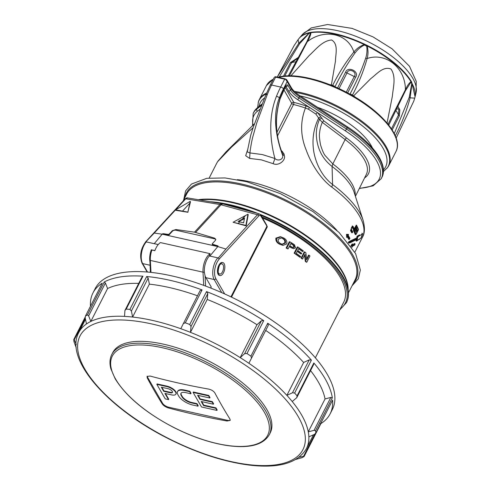 <?xml version="1.0" encoding="UTF-8"?>
<svg xmlns="http://www.w3.org/2000/svg" width="490" height="490" viewBox="0 0 490 490"><rect width="100%" height="100%" fill="white"/><g stroke="black" fill="none" stroke-linecap="round" stroke-linejoin="round"><path stroke-width="0.73" d="M317.661 107.365A56.503 23.104 27 0 1 372.406 147.925M262.548 218.019A94.503 38.637 27 0 1 343.729 302.128L315.358 357.81M266.144 224.255L267.332 226.797L231.501 297.118M282.908 245.398L279.582 244.198C276.807 242.826 275.582 240.804 275.894 238.14L280.213 236.707L280.966 236.878L276.679 238.311C276.336 240.951 277.542 242.967 280.305 244.357L282.908 245.398L286.681 243.965C287.318 241.362 286.283 239.353 283.581 237.938L280.966 236.878M288.077 248.932L287.434 248.791A94.503 38.637 -153 0 0 286.129 247.983L289.321 241.717L289.976 241.864L286.785 248.124A95.035 38.857 27 0 1 288.077 248.932L289.388 246.366A95.035 38.857 27 0 1 291.562 247.756L293.596 248.73L295.55 247.854L294.527 244.847L293.283 243.953A95.035 38.857 -153 0 0 289.976 241.864M293.596 248.73L290.931 247.615A94.503 38.637 -153 0 0 289.284 246.562M300.284 257.244L299.721 257.115A94.503 38.637 -153 0 0 294.135 253.171L297.332 246.911L297.926 247.04L294.735 253.306A95.035 38.857 27 0 1 300.284 257.244L300.652 256.521A95.035 38.857 -153 0 0 296.217 253.355L297.326 251.186A95.035 38.857 27 0 1 301.295 254.01L301.662 253.287A95.035 38.857 -153 0 0 297.693 250.464L298.673 248.534A95.035 38.857 27 0 1 302.924 251.566L303.292 250.843A95.035 38.857 -153 0 0 297.926 247.04M302.924 251.566L302.361 251.437A94.503 38.637 -153 0 0 298.569 248.742M301.295 254.01L300.731 253.887A94.503 38.637 -153 0 0 297.222 251.388M302.63 258.996L302.085 258.873A94.503 38.637 -153 0 0 301.099 258.132L304.29 251.872L304.841 251.995L301.65 258.255A95.035 38.857 27 0 1 302.63 258.996L305.013 254.322L305.827 261.476A95.035 38.857 27 0 1 306.777 262.242L309.974 255.976A95.035 38.857 -153 0 0 309.068 255.253L306.691 259.927L305.876 252.773A95.035 38.857 -153 0 0 304.841 251.995M306.593 258.959L308.541 255.137L309.068 255.253M306.777 262.242L306.25 262.119A94.503 38.637 -153 0 0 305.295 261.36L304.59 255.155M197.997 406.192L196.778 404.079L191.529 402.909A8.116 3.32 27 0 1 182.035 396.906L181.233 395.522A8.116 3.32 27 0 1 180.926 393.378A8.116 3.32 27 0 1 185.575 392.6L190.824 393.77L191.045 393.335L189.826 391.228L184.577 390.058A11.944 4.882 -153 0 0 177.729 391.21L177.509 391.639A11.944 4.882 -153 0 0 177.962 394.793L178.764 396.177A11.944 4.882 -153 0 0 192.748 405.022L197.997 406.192L198.217 405.757L196.998 403.65L191.749 402.48A8.116 3.32 27 0 1 182.256 396.471L181.453 395.087A8.116 3.32 27 0 1 181.055 393.176M230.257 420.071A5.323 2.174 -153 0 1 227.421 420.31L168.848 407.257A5.323 2.174 27 0 1 162.613 403.319L147.557 377.245A5.323 2.174 27 0 1 147.257 376.179M175.886 394.162L176.106 393.727A7.558 3.093 -153 0 0 173.852 389.544A7.558 3.093 -153 0 0 166.968 386.132L157.063 383.927L156.843 384.362L165.234 398.891L168.499 399.62L164.916 393.409L171.549 394.885A7.558 3.093 -153 0 0 175.886 394.162A7.558 3.093 -153 0 0 173.632 389.973A7.558 3.093 -153 0 0 166.747 386.567L156.843 384.362M168.499 399.62L168.719 399.185L165.455 393.531M216.96 410.418L215.741 408.305L203.571 405.598L201.206 401.494L213.371 404.207L212.158 402.094L199.987 399.387L197.617 395.283L209.787 397.996L210.008 397.562L208.789 395.454L193.348 392.012L193.127 392.447L201.519 406.976L216.96 410.418L217.18 409.983L215.961 407.87L203.791 405.163L201.745 401.616M213.371 404.207L213.591 403.772L212.378 401.665L200.208 398.952L198.156 395.406M147.227 377.9A803.484 390.763 102.6 0 0 162.282 403.968C163.611 405.738 165.675 407.074 168.487 407.968A803.937 620.806 150 0 0 227.06 421.014L230.159 420.408L229.939 419.042A803.484 390.763 -77.4 0 1 214.877 392.974C213.615 391.063 211.527 389.771 208.618 389.091A803.937 620.806 -30 0 1 150.044 376.038L147.043 376.455L147.227 377.9L147.557 377.245M244.4 218.681L238.722 221.596M243.628 222.858L238.06 221.449L244.522 218.001L243.628 222.858M111.794 354.497L112.737 352.653A88.378 36.138 27 0 1 207.889 360.579A88.378 36.138 27 0 1 270.229 432.897L269.286 434.74C263.24 444.938 249.404 448.564 227.77 445.624C210.578 443.064 192.509 436.988 173.552 427.402C145.573 412.702 126.108 396.484 115.15 378.746L110.893 368.854C109.429 363.433 109.729 358.643 111.794 354.497A88.378 36.138 27 0 1 206.945 362.422A88.378 36.138 27 0 1 269.286 434.74M220.665 264.184A5.225 2.542 -77.4 0 1 222.987 264.704A5.225 2.542 -77.4 0 1 222.485 271.828A5.225 2.542 -77.4 0 1 218.656 273.206L218.656 273.206C217.199 272.636 219.514 263.246 220.665 264.184M233.081 222.258L247.946 214.216L245.882 225.418L233.081 222.258L246.158 225.896L245.882 225.418M238.311 223.391L239.757 221.817M242.146 219.22L245.668 215.38M190.2 201.365L187.872 212.115L175.579 209.843L190.2 201.365L190.475 201.843L187.872 212.115M182.635 210.982L189.753 203.24M224.144 263.669A6.658 3.234 102.6 0 0 222.84 262.585A6.658 3.234 102.6 0 0 218.234 268.373A6.658 3.234 102.6 0 0 219.943 275.576A6.658 3.234 102.6 0 0 224.108 271.325A6.658 3.234 102.6 0 0 224.144 263.669M212.244 243.965L212.329 244.479A0.668 0.374 170.3 0 0 212.654 244.731L217.762 245.87A0.668 0.374 170.3 0 1 218.081 246.115M212.654 244.731L212.568 244.253L217.75 245.821L217.793 246.574L162.172 234.183L163.262 233.681L168.297 234.392L169.191 234.104L172.339 230.68L175.916 229.534L194.512 232.162L214.516 238.134L215.827 239.298L215.478 240.29L212.329 243.714L212.568 244.253L212.329 243.714M215.833 239.592A2.664 1.501 -9.7 0 0 214.638 238.844L214.516 238.134M217.762 245.87L217.995 246.36M246.158 225.896L248.222 214.687L247.946 214.216M162.368 233.963A0.668 0.374 -9.7 0 1 163.274 233.73L168.382 234.863A0.668 0.374 170.3 0 0 169.283 234.624L172.431 231.2A2.664 1.501 -9.7 0 1 176.039 230.245L214.638 238.844M187.964 212.274L175.855 210.32L175.579 209.843M251.548 358.196L250.947 356.138L267.712 323.241L268.312 325.299L248.883 363.28A127.774 52.246 27 0 0 240.216 357.614L244.626 353.676L261.391 320.772L256.981 324.717A127.774 52.246 -153 0 0 207.227 299.451L190.463 332.355A127.774 52.246 27 0 1 240.216 357.614L256.981 324.717M261.391 320.772L263.73 320.638A133.102 54.421 -153 0 0 206.517 291.593L207.791 293.559L207.227 299.451M207.791 293.559L191.026 326.463L190.463 332.355A127.774 52.246 27 0 0 180.786 328.71L200.067 290.65L202.076 289.915L185.312 322.818A133.102 54.421 27 0 1 189.753 324.49L206.517 291.593M202.076 289.915A133.102 54.421 -153 0 0 146.675 276.501L148.164 278.075L131.4 310.979L132.606 317.042L149.37 284.139A127.774 52.246 -153 0 1 197.458 295.77M148.164 278.075L149.37 284.139M142.964 276.201A133.102 54.421 -153 0 0 104.217 282.007L105.405 283L88.641 315.897L90.828 321.44A127.774 52.246 27 0 1 124.521 316.387L124.938 310.458L141.702 277.554L142.964 276.201L126.2 309.104A133.102 54.421 27 0 1 129.911 309.404L146.675 276.501M85.493 319.345L78.737 332.6A127.774 52.246 27 0 1 86.491 323.951A127.774 52.246 27 0 1 90.828 321.44L107.592 288.536A127.774 52.246 -153 0 1 138.731 283.385M105.405 283L107.592 288.536M86.491 323.951L85.18 317.906L85.462 316.062A133.102 54.421 27 0 1 87.453 314.911L104.217 282.007M85.248 318.237L74.211 339.907L76.311 344.372M76.244 347.784L74.021 341.842A133.102 54.421 27 0 1 73.757 339.546L85.352 316.785M320.307 423.44L320.883 423.599L304.118 456.502A133.102 54.421 27 0 1 302.128 457.654L295.899 459.393M298.68 457.268L303.543 456.337L315.003 433.852M332.324 397.819A133.102 54.421 -153 0 0 313.857 362.961L313.514 364.787L296.75 397.684L292.218 401.531A127.774 52.246 27 0 1 308.277 431.843L314.053 430.343L330.817 397.439L332.324 397.819L315.56 430.722A133.102 54.421 27 0 1 315.823 433.019L314.513 434.342L308.859 436.853A127.774 52.246 27 0 1 307.579 445.931A127.774 52.246 27 0 1 306.434 448.62C297.706 463.252 278.351 468.71 248.369 464.979C222.338 461.458 194.885 452.282 165.994 437.454C106.587 407.006 64.288 359.054 78.737 332.6M330.817 397.439L325.041 398.94A127.774 52.246 -153 0 0 310.556 370.593M308.859 436.853A127.774 52.246 27 0 0 308.277 431.843L325.041 398.94M248.883 363.28A127.774 52.246 27 0 1 286.877 395.363A127.774 52.246 27 0 1 292.218 401.531M124.521 316.387A127.774 52.246 27 0 1 132.606 317.042A127.774 52.246 27 0 1 180.786 328.71M292.487 392.766L309.251 359.862L311.407 360.132L294.643 393.035L292.487 392.766L286.877 395.363L303.641 362.465A127.774 52.246 -153 0 0 265.703 330.419M309.251 359.862L303.641 362.465M210.13 253.667L209.377 255.952A13.31 6.474 102.6 0 0 204.33 272.115A1.329 0.582 176.8 0 1 203.001 272.164A13.977 6.799 -77.4 0 1 210.13 253.667L160.414 242.587A13.977 6.799 -77.4 0 0 154.883 250.678L151.931 250.023A13.977 6.799 102.6 0 0 150.332 260.429A1.329 0.582 176.8 0 1 149.695 259.97A1.329 0.582 176.8 0 1 149.695 259.945A13.31 6.474 -77.4 0 1 149.75 256.742A13.31 6.474 -77.4 0 1 151.288 249.839A13.31 6.474 -77.4 0 1 151.33 249.729L151.931 250.023M292.855 247.524L293.749 246.96L293.363 245.312L292.395 244.608A94.503 38.637 -153 0 0 290.797 243.591M282.013 244.234L284.635 242.979C285.204 241.068 284.494 239.579 282.503 238.501L283.226 238.661C285.198 239.733 285.897 241.227 285.321 243.132L282.356 244.326L280.666 243.628C278.663 242.599 277.867 241.123 278.277 239.2L281.444 237.944L283.226 238.661M222.84 262.585L222.38 262.481A6.658 3.234 102.6 0 0 217.774 268.275A6.658 3.234 102.6 0 0 219.489 275.472L219.943 275.576M195.596 232.419L220.99 204.777L257.44 214.761A1.329 0.888 42.6 0 1 258.659 216.072L219.134 259.1A1.329 0.888 -137.4 0 0 218.283 257.954L209.879 256.062L217.793 246.574L225.951 249.043L257.44 214.761L259.412 213.922M218.283 257.954L225.951 249.043M220.99 204.777L219.906 204.514L194.512 232.162M187.609 197.923L221.811 203.662L219.906 204.514L185.728 198.787A1.329 0.888 42.6 0 0 185.03 198.989L185.03 198.989C186.347 197.991 187.204 197.635 187.603 197.923L185.728 198.787L154.24 233.062L162.172 234.183L154.258 243.671L145.867 241.821A1.329 0.888 -137.4 0 0 145.506 242.017A1.329 0.888 -137.4 0 0 145.365 242.287M154.24 233.062L145.867 241.821M158.227 244.553L154.258 243.671M217.829 257.856A1.329 0.888 42.6 0 1 219.153 259.192A11.98 5.825 102.6 0 0 215.857 278.694A1.329 1.029 150 0 1 214.173 279.521A13.31 6.474 -77.4 0 1 217.829 257.856L209.395 255.976A1.329 0.888 42.6 0 1 209.395 255.976L209.879 256.062M154.938 250.531L151.288 249.839M263.73 320.638L246.966 353.541A133.102 54.421 27 0 1 250.947 356.138M246.966 353.541L244.626 353.676M191.026 326.463L189.753 324.49M185.312 322.818L183.303 323.547M131.4 310.979L129.911 309.404M126.2 309.104L124.938 310.458M88.641 315.897L87.453 314.911M320.883 423.599A133.102 54.421 -153 0 0 330.15 413.805L332.355 409.481A133.102 54.421 -153 0 0 333.549 406.676A133.102 54.421 -153 0 0 235.145 298.894A133.102 54.421 -153 0 0 95.164 288.628L92.959 292.953A133.102 54.421 -153 0 1 102.226 283.165L85.462 316.062M92.959 292.953A133.102 54.421 -153 0 0 90.485 306.207M74.211 339.907L73.757 339.546M304.118 456.502L303.543 456.337M330.15 413.805A133.102 54.421 -153 0 0 331.344 411.006A133.102 54.421 -153 0 0 332.588 400.122L315.823 433.019M315.56 430.722L314.053 430.343M296.75 397.684L297.093 395.865L313.857 362.961M294.643 393.035A133.102 54.421 27 0 1 297.093 395.865M311.407 360.132A133.102 54.421 -153 0 0 267.712 323.241M150.093 263.375L149.695 259.945M204.33 272.115L205.034 275.619A13.31 6.474 102.6 0 0 205.886 277.677L211.178 286.84L210.927 288.12M293.749 246.96L294.368 247.101L293.192 247.628L291.899 247.009A95.035 38.857 -153 0 0 289.755 245.643L290.901 243.395A95.035 38.857 27 0 1 293.02 244.749L293.988 245.453L294.368 247.101M293.363 245.312L293.988 245.453M284.635 242.979L285.321 243.132M259.345 213.903L260.894 215.165A1.329 1.029 150 0 1 260.882 216.084C260.288 215.196 259.547 215.19 258.659 216.072M220.996 204.771L222.791 203.883L259.351 213.903M221.811 203.662L222.791 203.883M158.215 244.571L146.314 241.925A13.31 6.474 102.6 0 0 142.657 263.589L147.545 272.054M149.983 265.225L142.657 263.589A1.329 1.029 -30 0 1 142.057 263.173C139.417 256.062 140.575 249.036 145.524 242.109A1.329 0.888 42.6 0 1 146.314 241.925M230.943 296.854L266.842 226.405L266.738 225.271L260.894 215.165M279.582 244.198L280.305 244.357M275.894 238.14L276.679 238.311M286.129 247.983L286.785 248.124M290.931 247.615L291.562 247.756M294.135 253.171L294.735 253.306M301.099 258.132L301.65 258.255M305.295 261.36L305.827 261.476M161.326 387.198L163.697 391.302L170.33 392.778A3.724 1.525 -153 0 0 172.468 392.423A3.724 1.525 -153 0 0 171.359 390.359A3.724 1.525 -153 0 0 167.966 388.674L161.326 387.198M161.871 387.321L163.917 390.867L170.551 392.343A3.724 1.525 -153 0 0 172.535 392.184M163.697 391.302L163.917 390.867M196.778 404.079L196.998 403.65M190.824 393.77L189.606 391.663L189.826 391.228M189.606 391.663L184.356 390.493A11.944 4.882 -153 0 0 177.509 391.639M209.787 397.996L208.569 395.883L193.127 392.447M208.569 395.883L208.789 395.454M215.741 408.305L215.961 407.87M203.571 405.598L203.791 405.163M212.158 402.094L212.378 401.665M199.987 399.387L200.208 398.952M350.748 246.188L352.175 243.879L352.482 245.153L351.845 246.194L352.181 246.733L352.286 246.194L354.864 244.78L354.974 244.283L352.384 245.692L352.273 244.957M350.999 246.243L351.845 246.194M351.789 247.438L352.181 246.733L351.789 247.438M352.157 244.914L354.729 243.481L354.974 244.283L354.876 243.548M354.54 245.006L354.864 244.78L354.54 245.006M348.261 234.992L348.408 234.361L348.261 234.992L347.484 234.998L347.569 236.358L347.808 235.892A82.522 33.743 27 0 1 349.535 238.844L349.756 238.416A82.522 33.743 -153 0 0 348.029 235.457L348.261 234.992M346.473 234.343L346.657 237.35L346.712 234.398L348.433 234.367L346.473 234.343L347.484 234.998M346.889 237.399L347.569 236.358M347.324 236.529L347.808 235.892M349.027 239.463L349.535 238.844L349.015 239.463A81.989 33.522 -153 0 0 347.465 236.762M356.101 241.025L356.389 241.092A0.533 0.533 0 0 0 356.781 241.025A0.533 0.484 -121 0 1 356.469 241.086L356.23 240.67L356.99 240.743L361.148 237.889L362.349 233.975L357.872 236.756L357.118 236.695L358.043 235.739L358.435 236.443L358.092 235.751L359.488 234.857L360.015 235.525M359.519 234.863L357.424 236.082A0.533 0.478 -118.8 0 1 357.872 236.756L357.498 238.501L349.437 242.489L357.388 238.998L356.99 240.743A0.533 0.484 -121 0 1 356.781 241.025L357.345 240.682M357.388 238.998L356.677 239.457M350.424 242.379L349.909 242.771M357.081 240.737L357.516 240.425L357.081 240.737M349.425 242.587L348.635 243.028L348.751 242.011L356.849 237.938L356.953 236.658L356.689 237.907L357.498 238.501M350.087 242.771L348.678 243.034M358.429 239.831L358.992 239.475L358.135 239.769M349.437 242.489L348.543 241.962L348.427 242.979M360.707 238.177L361.148 237.889L360.707 238.177M350.485 241.87L349.842 241.19L348.543 241.962M362.006 233.258L362.349 233.975L361.945 233.24M352.941 226.325A0.533 0.404 148.6 0 1 353.168 226.852C351.618 226.472 351.03 227.623 351.404 230.318A82.522 33.743 27 0 1 352.518 232.236L352.629 232.015A82.522 33.743 -153 0 0 351.514 230.098C351.189 227.74 351.704 226.735 353.057 227.066A82.522 33.743 27 0 1 354.687 229.939L354.411 230.478L353.56 230.502L353.854 229.969A81.989 33.522 -153 0 0 352.39 227.409L352.102 227.189C351.599 227.489 351.404 228.334 351.52 229.73L352.763 231.874M354.687 229.939L353.627 229.914L353.56 230.502A81.989 33.522 -153 0 1 355.446 234.496A0.533 0.441 -21.9 0 0 356.138 234.202L358.453 229.657A82.522 33.743 -153 0 0 356.726 225.933L354.797 229.718A82.522 33.743 -153 0 0 353.168 226.852M355.55 234.293L355.219 234.447L355.74 234.502M354.466 228.726L356.316 225.094L356.726 225.933L356.334 225.1L354.344 228.499M354.405 228.885L354.797 229.718L354.405 228.885M352.39 225.884L350.509 230.606A81.726 33.412 27 0 1 351.777 232.799L352.518 232.236L352.004 232.854A81.989 33.522 -153 0 0 350.736 230.655L352.39 225.884L354.693 229.142M356.261 231.629L356.812 230.551A81.989 33.522 -153 0 0 356.359 229.528L356.291 229.014L357.045 229.222A82.522 33.743 27 0 1 357.504 230.245C357.51 231.721 357.179 232.37 356.506 232.199A0.533 0.435 -23.1 0 0 356.53 231.856L356.071 230.821A0.533 0.429 -24.7 0 0 355.807 230.612L355.807 230.612M356.506 232.199A82.522 33.743 -153 0 0 356.052 231.17L355.973 231.133C353.725 231.396 357.216 224.549 357.032 229.05M355.973 231.133A0.533 0.453 -115.3 0 0 355.532 230.502L355.373 230.465M356.034 231.58L356.585 230.496A81.726 33.412 -153 0 0 356.132 229.479L356.169 228.04M356.052 231.17A0.533 0.429 -24.7 0 0 356.071 230.821L355.446 230.435M356.132 229.479L356.359 229.528A0.533 0.429 -24.7 0 0 357.045 229.222M356.585 230.496L356.812 230.551A0.533 0.435 -23.1 0 0 357.504 230.245M356.089 228.965L355.997 228.077M352.622 244.547L354.729 243.481M357.265 236.045L356.953 236.658M356.689 237.907L349.842 241.19M356.359 239.396L356.322 241.049M356.518 239.432L356.157 241.013M347.379 236.94A81.726 33.412 27 0 1 348.788 239.408L349.015 239.463M353.351 230.459A81.726 33.412 27 0 1 355.219 234.447M353.057 227.066A0.533 0.404 148.6 0 1 352.39 227.409L352.163 227.36A81.726 33.412 27 0 1 353.627 229.914M274.682 77.095A0.796 0.643 -100.8 0 1 275.092 76.771L274.682 77.095A2.395 0.98 -153 0 1 275.601 77.151A0.796 0.386 -77.4 0 1 276.029 76.808L275.092 76.771M285.805 79.576L286.031 79.166L286.883 79.993L287.152 81.597L285.805 79.576A2.395 0.98 -153 0 0 284.678 79.172A0.796 0.386 -77.4 0 1 285.107 78.829A0.796 0.386 -77.4 0 1 285.266 78.963M285.192 87.545L293.743 102.343A83.318 34.067 27 0 1 305.901 105.926L309.374 107.316L317.655 112.731L323.804 120.822L346.626 138.002A1.599 0.564 -53.2 0 0 345.132 139.564L322.31 122.365L319.462 119.278L315.921 114.127L308.541 109.27L305.442 108.014A81.726 33.412 -153 0 0 293.516 104.505A1.599 0.655 27 0 1 291.715 103.335L283.98 89.94M285.59 86.118L286.062 86.075L285.652 86.644A1.599 0.655 -153 0 0 285.59 86.222A3.197 1.556 -77.4 0 1 287.93 85.383L290.588 89.989A18.632 7.62 -153 0 0 298.888 97.927L346.497 129.054A1.599 0.374 123.2 0 1 345.187 130.732L317.655 112.731A1.599 0.833 -47.1 0 0 315.921 114.127M381.912 177.349C388.595 164.64 373.141 143.527 347.385 126.8A1.599 0.374 -56.8 0 1 347.159 127.755A71.877 29.388 -153 0 1 381.912 177.349L381.251 178.648A71.877 29.388 27 0 0 346.497 129.054L347.159 127.755L306.905 101.436L299.549 96.628L298.888 97.927A1.599 0.374 123.2 0 1 297.577 99.605L309.374 107.316L308.541 109.27M277.12 131.988L291.715 103.335A1.599 1.231 -30 0 1 293.743 102.343A1.599 0.711 -75.9 0 1 293.516 104.505L277.677 135.589M281.542 150.92L282.038 151.134A1.599 0.582 -66.3 0 1 281.738 151.52M273.108 163.654L274.945 158.503C273.622 153.848 272.587 148.807 271.84 143.386C271.129 138.388 270.774 133.102 270.774 127.535C270.774 116.185 272.691 105.724 276.519 96.156A69.213 33.663 -77.4 0 1 280.666 87.055L271.582 85.033A2.395 0.98 27 0 0 270.211 85.26L266.119 94.239L253.33 126.996L250.745 135.142L247.23 151.912L249.955 152.935L262.346 154.571L274.945 158.503C277.799 161.535 283.894 159.618 282.559 155.024L282.424 153.682A1.599 0.796 174.8 0 0 284.108 154.111L284.225 155.428C286.307 159.575 279.031 166.496 273.108 163.654L261.286 159.844L249.643 158.423L245.692 155.74L247.438 150.24M280.127 98.802A1.599 0.404 20.9 0 0 279.998 98.539C274.486 117.533 275.294 135.914 282.424 153.682L282.24 152.996C275.356 135.454 274.651 117.386 280.127 98.802L284.525 88.862A1.599 0.655 27 0 0 284.463 88.439L285.59 86.222M282.038 151.134L284.108 154.111M276.519 96.156L279.465 97.614C271.901 115.995 276.581 139.062 282.559 155.024L284.225 155.428M266.297 94.68L267.436 94.135L256.754 122.917L252.705 137.218C251.529 141.769 250.121 150.314 249.955 152.935L249.643 158.423M323.804 120.822L322.31 122.365C320.846 125.746 319.952 129.158 319.627 132.6C319.119 135.038 319.437 139.172 320.589 145.003C322.151 150.136 323.657 153.646 325.121 155.532L332.832 163.929L332.079 166.478C325.562 161.247 320.711 155.146 317.9 145.316C315.199 134.536 316.154 127.651 319.462 119.278L321.544 118.317M253.061 127.798L231.562 147.086L217.621 161.682A81.726 33.412 -153 0 0 216.794 163.09L217.621 161.682M320.877 116.859L318.8 117.814C313.594 128.258 311.897 139.356 313.704 151.122C314.66 157.259 317.048 164.168 319.897 169.326C323.235 175.543 327.461 180.614 332.581 184.54L331.81 187.119C320.687 178.979 311.138 163.776 306.354 150.424C300.401 136.036 300.094 121.9 305.442 108.014L305.901 105.926M337.561 87.949L345.615 72.146C347.9 65.758 359.66 71.522 355.703 77.083A2.664 1.09 27 0 1 354.233 76.55C357.737 71.957 348.666 67.522 346.963 72.986L339 88.61M391.455 128.821L398.523 114.954L398.885 108.847L396.692 109.074M297.522 58.469L291.611 62.622L284.782 76.024M397.954 106.465L399.828 109.907L399.356 115.891L392.19 129.954M283.502 76.158L290.429 62.567L297.993 57.606M388.031 124.197A1.066 0.478 131.1 0 1 388.117 124.001L387.045 123.07L392.368 96.23C393.066 87.673 396.435 76.912 390.959 69.01C383.039 65.948 376.663 74.29 370.765 78.645L353.633 95.875L355.452 97.308M396.153 137.978L395.363 135.92M329.329 84.488L331.375 84.978L335.436 61.287C335.577 54.084 338.627 44.112 331.632 39.99C322.242 40.707 315.707 49.68 309.19 55.511L290.791 75.956M394.279 133.611L409.236 97.314A2.131 0.619 11.7 0 1 410.118 97.841L414.73 98.129L413.738 101.24L396.165 138.015M409.236 97.314L411.772 83.612A2.131 0.637 -4.3 0 0 412.017 83.465L410.118 97.841C406.51 111.377 401.518 124.142 395.136 136.14M388.049 124.215A1.066 0.49 131.5 0 1 388.135 124.019L405.42 89.719C407.055 85.995 408.911 83.318 410.988 81.689L411.674 82.038L412.017 83.465A65.299 26.699 -153 0 1 414.834 97.767L414.73 98.129M349.946 94.147A1.066 0.802 90.8 0 0 350.05 93.988C356.371 82.161 361.565 70.278 365.62 58.347A2.131 1.151 11.7 0 1 367.102 58.531C385.985 52.056 405.383 67.841 405.42 89.719A2.131 1.372 -153.6 0 1 405.469 90.711L410.945 82.179A2.131 1.917 -102.6 0 0 410.988 81.689A65.299 26.699 -153 0 0 367.126 45.986C368.309 50.262 368.302 54.445 367.102 58.531C363.696 70.732 358.827 82.89 352.5 95.011L353.633 95.875A1.066 0.459 128.2 0 0 353.523 96.169M411.772 83.612L410.945 82.179M405.444 90.754A2.131 1.372 -153.6 0 0 405.469 90.711L388.741 125.128M306.562 42.354A2.131 1.372 29.3 0 1 306.63 42.189A2.131 1.372 29.3 0 1 307.322 41.699L289.449 75.705L290.007 75.803M331.203 85.229A1.066 0.527 103.6 0 0 331.375 84.978L332.704 85.321C338.774 73.077 345.824 61.985 353.86 52.05C356.518 48.688 359.972 46.189 364.229 44.566L365.926 44.798L367.126 45.986A2.131 0.784 -29.4 0 0 366.685 46.152L364.352 45.013C360.499 47.022 357.357 49.723 354.925 53.11C347.52 63.406 340.893 74.584 335.05 86.644L332.728 85.327A1.066 0.484 105 0 1 332.404 85.719M306.728 42.054L310.593 33.057A2.131 1.966 -19.1 0 1 310.954 32.72C310.666 35.219 309.453 38.214 307.322 41.699C324.215 28.291 348.047 33.394 353.86 52.05A2.131 1.121 -137 0 1 354.925 53.11M365.62 58.347C366.961 54.445 367.316 50.378 366.685 46.152M364.352 45.013A2.131 0.668 -97.6 0 0 364.229 44.566A65.299 26.699 -153 0 0 310.954 32.72L310.354 32.438C325.182 30.172 343.704 34.294 365.926 44.798A65.17 26.644 27 0 1 411.674 82.038L415.073 96.824L414.834 97.767M277.236 77.077L298.771 43.334L309.08 33.075L310.354 32.438A65.17 26.644 27 0 0 299.488 37.932L298.104 39.641L298.771 43.334A2.131 0.582 -138.4 0 1 299.66 43.671L279.282 76.893M310.593 33.057L309.086 33.345L299.66 43.671M309.086 33.345A2.131 0.711 -124.7 0 1 309.08 33.075A65.299 26.699 -153 0 0 298.869 38.679M288.304 75.895L308.259 39.157M333.788 86.301L333.972 85.842M350.05 93.988L352.5 95.011A1.066 0.429 127.2 0 0 352.365 95.501M351.018 94.742L351.293 94.325M352.341 95.483A1.066 0.417 126.8 0 1 352.475 94.993M388.135 124.019L388.735 124.797L388.521 125.299M288.451 75.815A1.066 0.931 -114.4 0 0 288.5 75.73L289.418 75.699A1.066 0.551 -80 0 1 289.363 75.803M266.609 93.051A72.673 29.712 -153 0 0 259.296 99.605A72.673 29.712 -153 0 0 258.432 101.797L257.618 107.488M383.413 171.58L387.535 167.58A72.673 29.712 -153 0 0 388.803 165.589A72.673 29.712 -153 0 0 364.333 123.088A72.673 29.712 -153 0 0 294.3 91.342M162.613 403.319L162.282 403.968M168.848 407.257L168.487 407.968M227.421 420.31L227.06 421.014M115.634 379.131A87.189 35.648 -153 0 0 251.168 445.526A87.189 35.648 -153 0 0 203.179 362.435A87.189 35.648 -153 0 0 115.634 379.131M304.082 446.941A125.115 51.156 -153 0 0 149.867 323.535A125.115 51.156 -153 0 0 120.491 407.852A125.115 51.156 -153 0 0 304.082 446.941M176.039 230.245L175.916 229.534M172.431 231.2L172.339 230.68M169.283 234.624L169.191 234.104M168.382 234.863L168.297 234.392M203.736 285.388L203.001 272.164L150.332 260.429L150.994 272.385M205.034 275.619L205.616 286.08M292.395 244.608L293.02 244.749M210.761 288.059L211.178 286.84M221.75 292.634L214.173 279.521L205.886 277.677M215.857 278.694L224.665 293.933M267.332 226.797L260.882 216.084M166.747 386.567L166.968 386.132M170.33 392.778L170.551 392.343M191.529 402.909L191.749 402.48M182.035 396.906L182.256 396.471M181.233 395.522L181.453 395.087M184.356 390.493L184.577 390.058M340.232 308.994A96.365 39.402 -153 0 0 261.905 216.917M260.343 214.461A97.057 39.684 27 0 1 348.353 291.409L347.9 287.244A94.68 38.71 -153 0 0 231.776 202.548A94.68 38.71 -153 0 0 199.54 199.92M198.217 199.7A94.503 38.637 27 0 1 232.113 202.107A94.503 38.637 27 0 1 342.737 272.06A94.503 38.637 27 0 1 348.145 289.492M210.216 201.715A97.057 39.684 27 0 1 229.32 204.587A97.057 39.684 27 0 1 258.083 213.554M346.497 302.557A97.161 39.727 -153 0 0 346.565 302.428C348.206 299.188 348.8 295.513 348.353 291.409A97.057 39.684 27 0 1 348.139 297.675M261.035 215.404A97.161 39.727 27 0 1 346.436 302.685L346.565 302.428A97.161 39.727 -153 0 0 260.79 214.988M255.07 212.734A97.161 39.727 -153 0 0 229.118 204.857A97.161 39.727 -153 0 0 213.658 202.29M222.472 203.809A97.161 39.727 27 0 1 228.989 205.114A97.161 39.727 27 0 1 251.885 211.858M348.47 292.83L355.097 279.821A94.503 38.637 -153 0 0 351.495 254.874A94.503 38.637 -153 0 0 264.398 191.939A94.503 38.637 -153 0 0 186.696 194.016L183.082 201.108M350.907 246.219L352.328 243.91M354.411 230.478A82.522 33.743 27 0 1 356.138 234.202L355.997 234.373M358.374 229.822L358.453 229.657A0.533 0.441 158.1 0 0 358.478 229.32A0.533 0.533 0 0 1 358.46 229.761L356.144 234.306A0.533 0.533 0 0 1 355.55 234.588L355.299 234.526M351.514 230.098A0.533 0.404 -31.4 0 0 351.52 229.73M351.404 230.318A0.533 0.404 148.6 0 1 350.736 230.655L350.509 230.606M184.859 197.623A95.219 38.931 27 0 1 288.898 201.58A95.219 38.931 27 0 1 353.259 283.428M286.901 80.017L291.274 87.588A1.599 1.231 150 0 1 291.25 88.69L287.152 81.597L283.471 88.825A2.395 0.98 27 0 0 280.666 87.055L284.678 79.172L275.601 77.151L271.582 85.033A69.213 33.663 102.6 0 0 267.436 94.135M291.274 87.588C292.824 90.227 295.66 92.922 299.776 95.666A1.599 0.374 -56.8 0 1 299.549 96.628A18.632 7.62 27 0 1 291.25 88.69L290.588 89.989A1.599 1.231 150 0 1 288.567 90.987L285.817 86.356M297.577 99.605A20.231 8.275 27 0 1 288.567 90.987M287.93 85.383A1.599 1.231 150 0 1 285.909 86.381A1.599 0.778 -77.4 0 0 285.854 86.301M252.534 125.82L253.171 113.386A71.877 29.388 27 0 1 256.791 109.068L257.452 107.769A71.877 29.388 -153 0 0 253.832 112.088L257.807 107.335A1.599 1.433 -128.1 0 0 257.452 107.769L262.089 104.137M260.068 109.16L257.471 111.187A1.599 1.433 51.9 0 1 256.791 109.068L261.629 105.283M257.471 111.187A70.278 28.732 -153 0 0 253.054 125.281M283.471 88.825A66.818 32.493 102.6 0 0 279.465 97.614L279.998 98.539A60.16 29.259 -77.4 0 1 284.463 88.439M355.158 195.516A56.914 23.269 27 0 0 332.832 163.929L345.132 139.564A56.65 23.165 -153 0 1 366.398 174.262L355.422 196.325M332.581 184.54L332.079 166.478A58.157 23.777 -153 0 1 354.123 192.282L363.09 220.243A80.476 32.904 27 0 0 332.581 184.54M336.924 230.392A81.726 33.412 -153 0 0 250.102 181.79A81.726 33.412 -153 0 0 237.368 179.665M354.834 252.197L362.422 237.295A81.726 33.412 -153 0 0 331.81 187.119M359.476 188.178A70.278 28.732 -153 0 0 345.187 130.732M346.626 138.002A58.249 23.814 27 0 1 364.578 177.925M346.271 92.175L354.233 76.55A66.548 27.207 -153 0 0 346.963 72.986A2.664 1.09 -153 0 1 345.615 72.146M399.356 115.891A2.664 1.09 -153 0 1 398.523 114.954A66.548 27.207 -153 0 0 395.975 110.544M295.721 61.795A66.548 27.207 -153 0 0 291.611 62.622A2.664 1.09 -153 0 1 290.429 62.567M355.703 77.083L347.643 92.898M332.379 85.713A1.066 0.496 104.6 0 0 332.704 85.321L332.728 85.327M277.959 77.236L280.733 76.587C297.228 73.2 325.905 80.629 350.613 94.509C382.372 111.922 403.656 137.617 395.957 151.545A72.673 29.712 -153 0 0 359.838 100.762A72.673 29.712 -153 0 0 280.188 77.022A72.673 29.712 -153 0 0 278.565 77.377M273.279 79.233A72.673 29.712 -153 0 0 266.456 85.554L273.414 78.976M266.248 93.921A72.514 29.651 -153 0 0 258.206 102.6M387.02 168.235A72.514 29.651 -153 0 0 366.526 125.985A72.514 29.651 -153 0 0 295.452 92.402M264.618 97.933A70.419 28.794 -153 0 0 259.045 106.367M383.413 169.84A70.419 28.794 -153 0 0 367.69 130.309A70.419 28.794 -153 0 0 300.174 95.93M299.488 37.932L302.214 34.723A64.19 26.246 27 0 1 369.901 42.612A64.19 26.246 27 0 1 416.065 92.733L415.073 96.824M313.471 434.808L306.434 448.62M149.75 256.742L150.381 272.318M185.03 198.989L145.506 242.017M142.057 263.173L147.165 272.024M346.436 302.685L339.791 309.864M352.298 246.323L352.163 247.021M354.791 244.988L352.218 246.427M355.048 244.087L354.864 244.884M348.531 234.673L348.176 235.365M347.71 236.29L347.355 236.976M348.176 235.316L349.885 238.269M349.885 238.324L349.444 239.2M357.038 239.377L350.154 242.746M357.455 240.572L358.208 239.684M361.02 238.085L358.784 239.751M362.3 233.473C362.986 232.952 361.847 237.001 361.106 237.987M356.622 225.351L358.478 229.32M352.763 231.929L352.426 232.591M356.028 227.954L356.077 227.954C355.838 227.427 354.925 230.937 355.422 230.57L355.348 230.527M352.041 285.817L358.3 278.81L360.352 270.064L355.605 253.6L339.019 232.407L312.902 211.545L280.354 193.624L246.623 181.71L225.008 177.937L206.78 178.311L191.474 184.05L185.612 190.861L183.64 200.012M276.029 76.808L285.107 78.829L286.889 79.993M347.385 126.8L299.776 95.666M262.187 103.911L257.807 107.335M254.451 123.811L226.049 151.839L217.885 161.228M253.832 112.088L253.171 113.386M216.794 163.09L209.199 177.993M270.211 85.26L274.131 77.561M285.652 86.644L284.525 88.862M359.311 188.503L373.104 185.857L381.251 178.648M362.422 237.295C364.836 233.424 365.056 227.74 363.09 220.243M277.199 77.151L294.08 45.637L298.104 39.641M266.456 85.554L259.296 99.605M395.957 151.545L388.803 165.589M302.214 34.723L311.23 27.924L327.541 24.5L352.157 28.408L373.013 36.891L392.08 48.816L409.481 66.279L416.243 81.34L416.065 92.733"/></g></svg>
